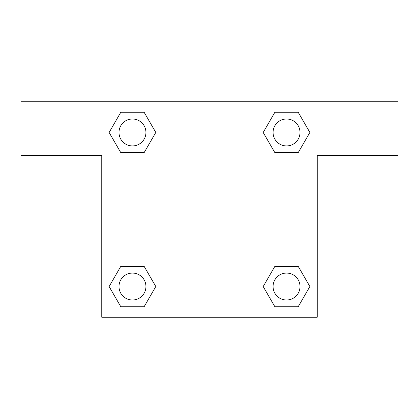 <?xml version="1.0" encoding="UTF-8"?>
<svg xmlns="http://www.w3.org/2000/svg" width="419" height="419" viewBox="0 0 419 419"><rect width="100%" height="100%" fill="white"/><g stroke="black" fill="none" stroke-linecap="round" stroke-linejoin="round"><path stroke-width="0.63" d="M280.625 152.668L298.197 152.668L274.874 152.668L263.211 132.462L274.874 112.261L298.197 112.261L309.861 132.462L298.197 152.668L274.874 152.668L280.625 152.668L274.874 152.668L263.184 132.477M120.803 152.668L144.126 152.668L120.803 152.668L109.139 132.462L120.803 112.261L144.126 112.261L155.789 132.462L144.126 152.668L120.803 152.668L109.113 132.477M138.375 266.332L120.803 266.332L144.126 266.332L155.789 286.538L144.126 306.739L120.803 306.739L109.139 286.538L120.803 266.332L144.126 266.332L138.375 266.332L144.126 266.332L155.816 286.523M298.197 266.332L274.874 266.332L298.197 266.332L309.861 286.538L298.197 306.739L274.874 306.739L263.211 286.538L274.874 266.332L298.197 266.332L309.887 286.523M398.05 101.759L20.95 101.759L20.95 155.627L101.759 155.627L101.759 317.241L317.241 317.241L317.241 155.627L398.05 155.627L398.05 101.759M144.126 112.261L120.803 112.261L144.126 112.261L155.816 132.451M120.803 306.739L144.126 306.739L120.803 306.739L109.113 286.549M274.874 306.739L298.197 306.739L274.874 306.739L263.184 286.549M298.197 112.261L274.874 112.261L298.197 112.261L309.887 132.451M300.004 286.538A13.466 13.466 0 0 0 279.803 274.874A13.466 13.466 0 0 0 279.803 298.197A13.466 13.466 0 0 0 300.004 286.538M145.932 286.538A13.466 13.466 0 0 0 125.731 274.874A13.466 13.466 0 0 0 125.731 298.197A13.466 13.466 0 0 0 145.932 286.538M300.004 132.462A13.466 13.466 0 0 0 279.803 120.803A13.466 13.466 0 0 0 279.803 144.126A13.466 13.466 0 0 0 300.004 132.462M145.932 132.462A13.466 13.466 0 0 0 125.731 120.803A13.466 13.466 0 0 0 125.731 144.126A13.466 13.466 0 0 0 145.932 132.462M274.874 266.332L280.625 266.332M144.126 152.668L138.375 152.668"/></g></svg>
